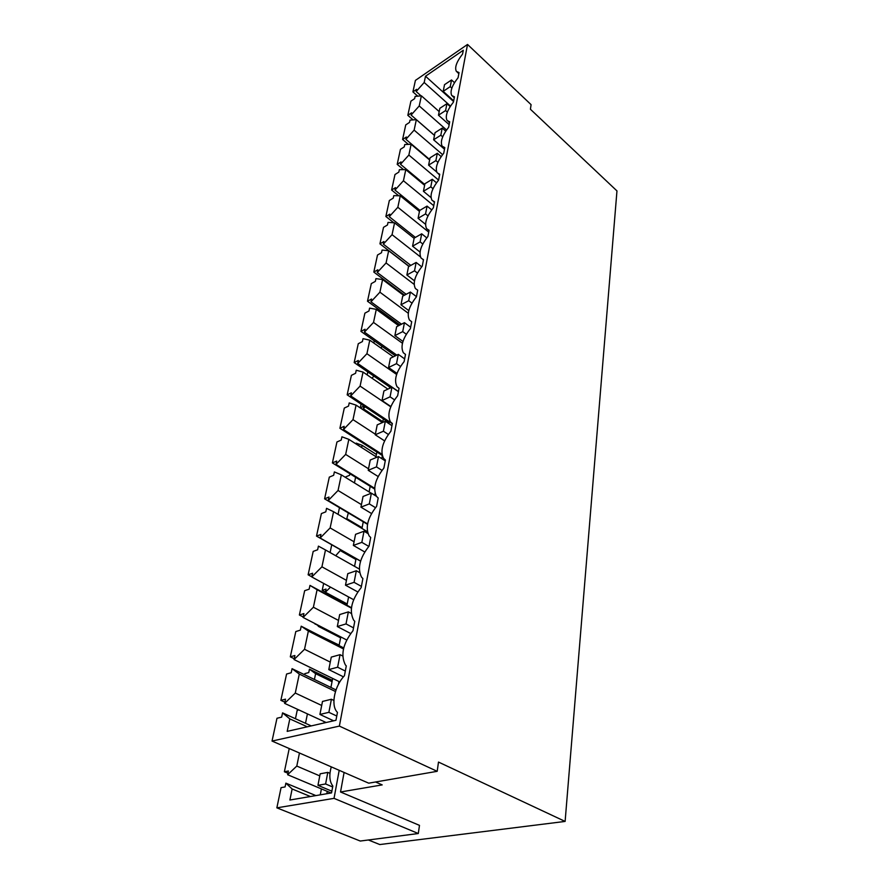 <?xml version="1.0" encoding="UTF-8"?>
<svg xmlns="http://www.w3.org/2000/svg" width="889" height="889" viewBox="0 0 889 889"><rect width="100%" height="100%" fill="white"/><g stroke="black" fill="none" stroke-linecap="round" stroke-linejoin="round"><path stroke-width="1.33" d="M321.696 705.466L295.281 693.053L299.293 674.073L335.486 691.52M295.281 693.053L284.613 703.366L326.152 722.513M453.557 101.524L425.509 76.232L463.302 50.24L462.569 54.062C456.568 61.774 454.49 67.553 456.346 71.364L459.057 72.576L458.079 77.71C451.934 85.6 449.823 91.545 451.768 95.534L454.446 96.812L453.446 102.102C447.145 110.18 445.022 116.303 447.056 120.471L449.701 121.804L448.656 127.271C442.211 135.539 440.055 141.851 442.189 146.218L444.8 147.607L443.722 153.252C437.11 161.709 434.932 168.232 437.177 172.799L439.733 174.255L438.621 180.078C431.843 188.757 429.631 195.491 431.998 200.281L434.499 201.781L433.354 207.804C426.398 216.705 424.164 223.661 426.642 228.706L429.087 230.251L427.909 236.474C420.764 245.597 418.497 252.809 421.108 258.099L423.497 259.688L422.264 266.133C414.93 275.501 412.64 282.969 415.396 288.547L417.708 290.158L416.43 296.826C408.884 306.461 406.573 314.206 409.473 320.073L411.707 321.718L410.396 328.63C402.628 338.531 400.283 346.577 403.35 352.766L405.495 354.411L404.128 361.579C396.138 371.769 393.76 380.136 397.016 386.671L399.05 388.315L397.639 395.749C389.404 406.251 387.004 414.963 390.438 421.875L392.36 423.497L390.893 431.221C382.403 442.044 379.981 451.123 383.615 458.435L385.415 460.035L383.892 468.047C375.136 479.227 372.691 488.694 376.547 496.451L378.203 497.984L376.625 506.319C367.579 517.876 365.101 527.766 369.202 536L370.702 537.456L369.057 546.124C359.712 558.081 357.211 568.438 361.556 577.183L362.901 578.539L361.178 587.562C351.511 599.942 348.988 610.787 353.622 620.1L354.767 621.322L352.977 630.723C342.965 643.569 340.431 654.949 345.354 664.872L346.288 665.917L344.432 675.729C334.842 685.675 330.708 704.41 336.742 711.622L337.453 712.445L335.964 720.279L287.191 731.369L289.825 718.89L282.569 712.878L311.217 725.902M289.825 718.89L307.294 726.802M425.509 76.232L424.186 82.488L450.49 106.069M424.186 82.488L416.163 91.523L421.042 95.845M446.567 129.972L419.23 105.947L421.375 95.801L415.107 96.445L414.63 98.646L410.907 101.168L407.829 115.314L411.585 112.814L411.107 115.059L434.488 135.372M421.375 95.801L439.188 111.603M419.23 105.947L411.107 115.059M442.6 154.642L414.13 130.127L416.341 119.671L410.018 120.126L409.529 122.393L405.751 124.893L402.595 139.462L406.384 136.995L405.895 139.306L429.709 159.564M416.341 119.671L434.477 135.439M414.13 130.127L405.895 139.306M438.61 180.1L408.862 155.053L411.14 144.274L404.762 144.529L404.262 146.874L400.45 149.33L397.194 164.354L401.028 161.92L400.517 164.298L424.775 184.49M411.14 144.274L429.62 159.987M408.862 155.053L400.517 164.298M433.754 205.715L403.439 180.756L405.784 169.643L399.361 169.688L398.839 172.099L394.983 174.533L391.616 190.024L395.505 187.623L394.972 190.079L419.886 210.337M405.784 169.643L424.609 185.301M403.439 180.756L394.972 190.079M428.731 232.118L397.839 207.281L400.261 195.813L393.783 195.647L393.238 198.125L389.338 200.514L385.87 216.505L389.804 214.138L389.249 216.683L415.385 237.419M400.261 195.813L419.452 211.393M397.839 207.281L389.249 216.683M420.453 256.932L392.06 234.674L394.56 222.828L388.015 222.417L387.471 224.984L383.526 227.328L379.936 243.842L383.915 241.519L383.348 244.142L410.807 265.389M394.56 222.828L414.118 238.33M392.06 234.674L383.348 244.142M414.13 284.369L386.082 262.955L388.671 250.72L382.07 250.065L381.503 252.72L377.514 255.021L373.813 272.067L377.836 269.789L377.247 272.501L406.184 294.303M388.671 250.72L408.973 266.411M386.082 262.955L377.247 272.501M408.251 313.239L379.914 292.192L382.581 279.546L375.936 278.624L375.347 281.368L371.313 283.613L367.49 301.227L371.546 299.015L370.946 301.816L401.506 324.196M382.581 279.546L403.862 295.537M379.914 292.192L370.946 301.816M402.45 343.276L373.524 322.429L376.291 309.35L369.591 308.139L368.979 310.972L364.89 313.161L360.945 331.375L365.057 329.219L364.434 332.119L396.794 355.122M376.291 309.35L398.639 325.663M373.524 322.429L364.434 332.119M396.627 374.469L366.924 353.711L369.78 340.176L363.023 338.665L362.401 341.587L358.267 343.721L354.178 362.568L358.334 360.467L357.689 363.468L398.439 391.538M369.78 340.176L393.316 356.833M366.924 353.711L357.689 363.468M390.749 406.829L360.089 386.093L363.045 372.08L356.233 370.246L355.589 373.28L351.399 375.347L347.166 394.838L351.377 392.816L350.711 395.927L392.338 423.653M363.045 372.08L387.893 389.115M360.089 386.093L350.711 395.927M375.358 434.232L353 419.641L356.067 405.117L349.21 402.939L348.532 406.084L344.299 408.073L339.909 428.276L344.176 426.32L343.487 429.543L381.981 454.29M356.067 405.117L382.392 422.564M353 419.641L343.487 429.543M368.524 468.792L345.665 454.412L348.844 439.355L341.921 436.81L341.22 440.066L336.942 441.977L332.397 462.913L336.709 461.047L335.998 464.38L374.636 488.305M348.844 439.355L376.836 457.246M345.665 454.412L335.998 464.38M361.434 504.619L338.053 490.484L341.343 474.859L334.375 471.915L333.653 475.293L329.308 477.126L324.596 498.829L328.974 497.051L328.23 500.518L367.579 523.91M341.343 474.859L371.235 493.239M338.053 490.484L328.23 500.518M354.078 541.779L330.141 527.922L333.564 511.708L326.541 508.341L325.796 511.842L321.396 513.575L316.506 536.1L320.94 534.422L320.162 538.023L360.601 561.048M333.564 511.708L367.368 531.644M330.141 527.922L320.162 538.023M346.443 580.361L321.929 566.815L325.496 549.958L318.418 546.135L317.64 549.769L313.195 551.402L308.116 574.805L312.595 573.238L311.783 576.961L353.644 599.708M325.496 549.958L359.3 569.027M321.929 566.815L311.783 576.961M338.52 620.444L313.395 607.231L317.095 589.718L309.972 585.406L351.455 607.709M317.095 589.718L351.388 608.143M313.395 607.231L303.082 617.444L346.699 639.98M330.275 662.105L304.527 649.281L308.372 631.057L301.204 626.212L343.721 647.937M308.372 631.057L343.476 648.959M304.527 649.281L294.037 659.549L339.787 681.93M299.293 674.073L292.07 668.672L336.009 689.908M284.613 703.366L285.513 699.165L280.868 700.343L286.58 674.029L291.192 672.762L292.07 668.672M272.034 741.059L368.713 783.176L437.188 771.319L339.376 726.091L272.034 741.059L276.979 718.256L281.646 717.134L282.569 712.878M339.376 726.091L467.525 44.45L415.407 80.41L412.918 91.878L416.63 89.345L416.163 91.523M388.537 423.386L389.838 421.986M381.77 458.646L382.314 455.801M374.747 495.24L375.091 493.439M303.082 617.444L303.916 613.566L299.382 615.01L304.66 590.696L309.161 589.174L309.972 585.406M294.037 659.549L294.904 655.504L290.314 656.827L295.804 631.546L300.36 630.145L301.204 626.212M338.42 684.374L338.965 681.53M412.918 91.878L417.774 96.168M280.868 700.343L284.858 702.199M290.314 656.827L294.203 658.738M299.382 615.01L303.182 616.977M308.116 574.805L311.817 576.817M316.506 536.1L360.567 561.181M324.596 498.829L367.501 524.321M332.397 462.913L374.602 489.028M339.909 428.276L382.214 455.446M347.166 394.838L388.715 422.486M354.178 362.568L390.793 387.76M360.945 331.375L395.372 355.822L382.226 346.499L380.814 347.988M367.49 301.227L399.972 324.985M373.813 272.067L404.539 295.17M379.936 243.842L409.084 266.344M385.87 216.505L393.783 222.772M391.616 190.024L398.694 195.769M397.194 164.354L403.573 169.655M402.595 139.462L408.384 144.385M407.829 115.314L413.118 119.904M467.525 44.45L531.077 104.635L530.422 109.258L616.966 190.913L565.115 821.425L438.488 762.073L437.188 771.319M323.974 723.013L324.241 721.635M330.919 687.441L332.675 678.451M339.087 645.57L340.776 636.924M346.954 605.287L348.588 596.952M354.555 566.36L356.067 558.614M361.956 528.444L363.257 521.799M369.091 491.917L370.191 486.294M375.969 456.69L376.88 452.023M382.659 422.453L383.348 418.919M389.293 388.46L389.593 386.926M368.39 839.983L379.781 844.55L565.115 821.425M375.547 781.987L382.192 784.898L340.531 791.988L419.486 825.37L418.297 833.526L334.031 798.355L339.198 770.319M320.273 794.844L321.407 788.899M331.297 766.874C328.941 775.175 329.452 781.553 332.83 786.009L331.541 792.921L289.881 800.022L292.137 788.976L285.869 783.153L285.091 786.921L281.068 787.654L276.857 807.845L360.267 841.038L418.297 833.526M326.819 793.721L327.263 791.366M289.225 748.549L284.38 771.763L287.925 773.252M295.448 718.734L297.193 710.344L298.871 709.944M304.616 674.74L304.849 673.64L308.75 672.573L309.45 669.173L332.308 680.329M315.262 623.734L318.395 625.934M323.663 583.417L322.218 590.34L325.407 592.063M330.108 552.569L331.73 544.768M338.076 514.364L339.465 507.663M345.743 477.571L345.899 476.815L349.566 475.293L349.888 473.737M361.067 404.095L360.301 407.795L382.503 422.519M367.168 374.902L367.779 371.924M373.813 343.021L374.269 340.843M340.531 791.988L344.087 772.452M276.857 807.845L334.031 798.355M284.38 771.763L288.392 770.985L287.614 774.719L330.897 792.888M299.46 753.005L296.793 766.074L287.614 774.719M305.505 723.313L307.427 713.889M314.428 679.474L315.606 673.673L309.45 669.173M319.896 635.768L339.176 645.136M315.151 624.256L315.851 624.034M318.995 625.667L318.318 626.334L318.506 625.411M322.218 590.34L326.019 589.074L325.374 592.23L347.21 603.998M330.508 587.14L325.374 592.23M340.809 549.924L335.698 555.725M348.332 512.931L346.599 519.387M354.444 482.916L355.6 477.271M361.645 447.545L362.101 445.322L356.211 443.144L356.044 443.967M360.301 407.795L363.868 406.14L363.323 408.762L382.803 421.686M365.179 406.829L363.323 408.762M373.913 376.147L371.969 378.192M388.037 317.929L388.337 316.473M380.736 312.584L382.059 311.883M394.094 288.192L394.249 287.436M389.949 284.202L389.049 284.413M292.137 788.976L310.417 796.522M285.869 783.153L315.884 795.588M296.793 766.074L319.762 775.886M315.606 673.673L332.042 681.674M318.318 626.334L340.598 637.824M340.631 550.791L355.9 559.481M347.132 518.854L362.101 527.699M362.101 445.322L376.403 454.479M331.408 699.254L328.874 712.333L319.918 714.445L322.496 701.443L331.408 699.254L333.897 700.443M328.874 712.333L336.764 716.023M319.918 714.445L333.642 720.812M327.797 772.385L325.607 783.965L317.951 785.331L320.162 773.819L327.797 772.385L329.963 773.319M317.951 785.331L331.864 791.199M325.607 783.965L332.653 786.954M340.054 654.671L337.62 667.217L328.797 669.595L331.264 657.115L340.054 654.671L342.709 656.015M337.62 667.217L345.321 671.051M328.797 669.595L343.443 676.829M348.366 611.876L346.021 623.922L337.309 626.545L339.676 614.566L348.366 611.876L351.266 613.421M346.021 623.922L353.522 627.867M337.309 626.545L350.666 633.513M356.333 570.749L354.089 582.339L345.488 585.184L347.777 573.672L356.333 570.749L359.612 572.594M354.089 582.339L361.401 586.384M345.488 585.184L357.767 591.93M364.001 531.222L361.845 542.357L353.355 545.413L355.556 534.333L364.001 531.222L367.857 533.489M361.845 542.357L368.813 546.402M353.355 545.413L364.712 551.958M371.38 493.184L369.302 503.896L360.934 507.152L363.045 496.484L371.38 493.184L376.414 496.273M369.302 503.896L375.48 507.652M360.934 507.152L371.513 513.52M378.492 456.546L376.48 466.881L368.224 470.303L370.257 460.024L378.492 456.546L385.259 460.88M376.48 466.881L381.992 470.359M368.224 470.303L378.136 476.515M385.337 421.253L383.403 431.209L375.247 434.788L377.214 424.875L385.337 421.253L391.949 425.653M383.403 431.209L388.326 434.443M375.247 434.788L384.581 440.877M391.938 387.215L390.071 396.816L382.026 400.55L383.915 390.982L391.938 387.215L398.405 391.682M390.071 396.816L394.494 399.828M382.026 400.55L390.871 406.529M398.305 354.378L396.505 363.645L388.56 367.501L390.382 358.278L398.305 354.378L404.639 358.889M396.505 363.645L400.483 366.446M388.56 367.501L396.994 373.402M404.451 322.674L402.717 331.619L394.872 335.609L396.638 326.696L404.451 322.674L410.662 327.23M402.717 331.619L406.306 334.231M394.872 335.609L402.961 341.454M410.396 292.048L408.718 300.693L400.972 304.783L402.673 296.17L410.396 292.048L416.474 296.648M408.718 300.693L411.963 303.127M400.972 304.783L408.784 310.605M416.141 262.444L414.518 270.801L406.862 274.99L408.518 266.667L416.141 262.444L421.719 266.789M414.518 270.801L417.452 273.067M406.862 274.99L414.474 280.824M421.697 233.807L420.119 241.886L412.563 246.175L414.163 238.119L421.697 233.807L426.764 237.863M420.119 241.886L422.797 244.008M412.563 246.175L420.041 252.065M427.064 206.092L425.553 213.916L418.086 218.294L419.63 210.493L427.064 206.092L431.698 209.882M425.553 213.916L427.987 215.894M418.086 218.294L425.531 224.306M432.276 179.267L430.798 186.846L423.431 191.291L424.92 183.734L432.276 179.267L436.499 182.812M430.798 186.846L433.021 188.69M423.431 191.291L430.998 197.569M437.31 153.275L435.888 160.62L428.598 165.143L430.054 157.82L437.31 153.275L441.177 156.586M435.888 160.62L437.921 162.354M428.598 165.143L436.699 171.999M442.2 128.083L440.822 135.206L433.621 139.784L435.021 132.683L442.2 128.083L445.733 131.183M440.822 135.206L442.689 136.839M433.621 139.784L444.489 149.196M446.934 103.657L445.6 110.558L438.477 115.203L439.844 108.325L446.934 103.657L450.178 106.558M445.6 110.558L447.334 112.103M438.477 115.203L449.156 124.649M451.534 79.966L450.234 86.655L443.2 91.356L444.522 84.677L451.534 79.966L454.501 82.677M450.234 86.655L451.845 88.133M443.2 91.356L453.69 100.824M423.442 259.932L422.853 259.466M429.02 230.618L428.187 229.94M434.41 202.281L433.365 201.414M439.611 174.866L438.388 173.833M444.656 148.352L443.267 147.152M449.534 122.671L448.012 121.315M454.268 97.79L452.623 96.301M458.846 73.676L457.102 72.065"/></g></svg>
